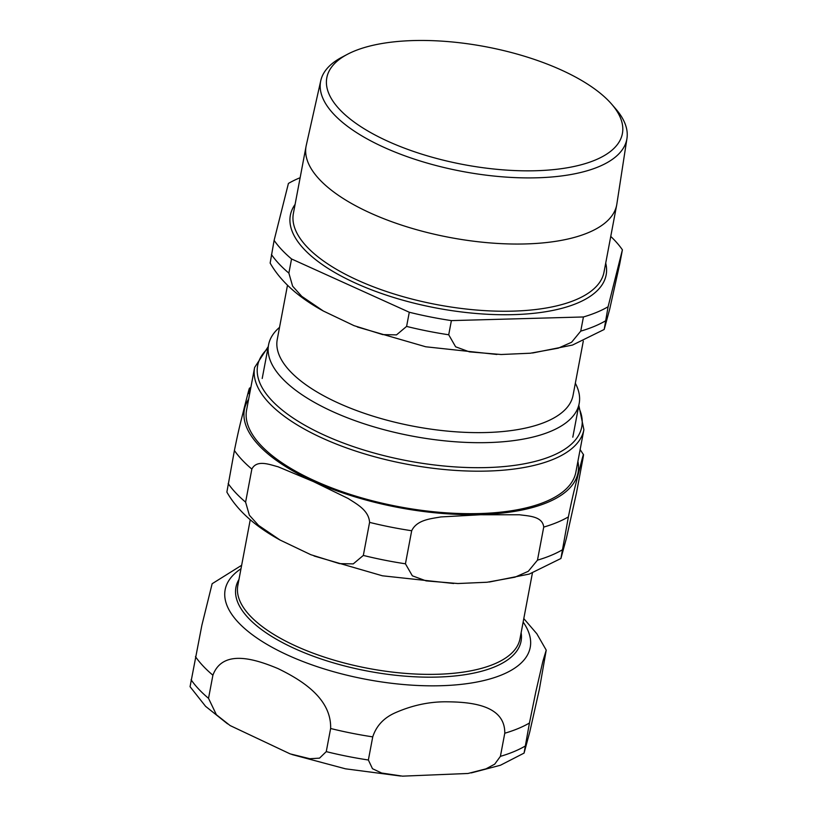 <?xml version="1.0" encoding="UTF-8"?>
<svg xmlns="http://www.w3.org/2000/svg" width="817" height="817" viewBox="0 0 817 817"><rect width="100%" height="100%" fill="white"/><g stroke="black" fill="none" stroke-linecap="round" stroke-linejoin="round"><path stroke-width="1.23" d="M241.648 565.282L212.144 583.726L201.87 625.25L190.055 686.688L205.578 706.327L227.555 723.862M529.447 723.014L535.86 691.631L542.876 661.29L546.226 650.128L539.383 689.211L529.733 732.073L524.075 753.08L529.447 723.014A185.49 73.939 -169.3 0 1 504.773 733.227L500.402 756.358L494.704 764.171L485.992 768.848L468.029 773.474L402.546 776.15L381.641 773.025L372.481 768.715L368.365 760.004L372.736 736.873C376.351 725.833 383.857 717.806 395.244 712.781C411.645 705.541 428.241 701.874 445.04 701.793C468.927 701.854 505.182 704.295 504.773 733.227M212.9 675.21C222.929 648.187 256.487 659.625 278.046 668.602C299.339 679.019 331.59 697.371 330.63 728.498L326.259 751.63L319.529 758.145L309.837 758.727L290.127 753.877L230.128 725.567L216.393 714.742L208.529 698.341L212.9 675.21A185.49 73.939 -169.3 0 1 195.457 656.633M248.715 393.569C250.451 383.908 249.001 389.566 248.297 392.007L244.242 407.877C241.515 419.254 239.626 424.738 234.408 450.504L226.871 492.089C237.236 510.288 254.986 526.271 280.098 540.057L258.499 525.362L249.359 515.21L245.6 502.138L251.85 469.091C256.793 459.338 269.579 464.597 278.117 466.793L313.391 481.57L348.246 498.533C356.202 503.813 368.794 510.033 369.58 522.38L363.33 555.427L353.24 563.893L339.463 563.628L310.777 554.682L280.098 540.057M411.686 530.744C416.987 519.612 431.305 518.734 440.853 516.936L480.376 514.761L519.489 514.771C528.456 516.058 542.59 516.15 543.724 527.098L537.474 560.156L528.303 571.297L514.986 577.18L487.095 582.245L457.877 583.532L426.106 580.877L412.34 575.811L405.436 563.801L411.686 530.744A185.49 73.939 -169.3 0 1 369.58 522.38M568.387 516.885C573.605 491.119 575.505 485.635 578.222 474.258L582.276 458.388C582.981 455.947 584.431 450.29 582.695 459.951L576.455 492.998L566.416 538.219L560.911 558.501L568.387 516.885A185.49 73.939 -169.3 0 1 543.724 527.098M580.131 449.564L583.491 454.671L582.695 459.951M254.628 367.456A167.546 66.79 -169.3 0 0 268.824 402.72A167.546 66.79 -169.3 0 0 447.971 469.846A167.546 66.79 -169.3 0 0 583.889 429.671L575.862 472.165A167.546 66.79 -169.3 0 1 439.934 512.341A167.546 66.79 -169.3 0 1 260.797 445.214A167.546 66.79 -169.3 0 1 246.601 409.95L254.628 367.456L268.221 346.643M339.566 109.376A150.41 59.958 -169.3 0 1 347.491 54.269A150.41 59.958 -169.3 0 1 485.737 46.743A150.41 59.958 -169.3 0 1 611.698 104.198A150.41 59.958 -169.3 0 1 533.307 170.794A150.41 59.958 -169.3 0 1 339.566 109.376M347.491 54.269L342.037 57.149A155.812 62.112 10.7 0 0 320.785 80.617A155.812 62.112 10.7 0 0 333.816 114.237A155.812 62.112 10.7 0 0 501.434 176.748A155.812 62.112 10.7 0 0 626.956 138.471A155.812 62.112 10.7 0 0 615.732 108.865L611.698 104.198M626.956 138.471L616.855 204.046A158.059 63.001 -169.3 0 1 616.712 204.883A158.059 63.001 -169.3 0 1 488.484 242.782A158.059 63.001 -169.3 0 1 319.488 179.454A158.059 63.001 -169.3 0 1 306.089 146.192A158.059 63.001 -169.3 0 1 306.263 145.355L320.785 80.617M583.297 341.118L573.054 395.346A150.522 59.998 -169.3 0 1 450.943 431.427A150.522 59.998 -169.3 0 1 290.004 371.132A150.522 59.998 -169.3 0 1 277.249 339.453L287.492 285.235M300.125 177.718A185.49 73.939 -169.3 0 0 288.421 183.437L274.114 240.372L270.151 263.074M406.6 326.412L396.511 334.878L382.734 334.602L354.047 325.656L323.369 311.032L301.769 296.346L292.629 286.185L288.871 273.123L291.546 258.958L409.286 312.247L406.6 326.412A185.49 73.939 -169.3 0 0 448.717 334.776L451.392 320.611L583.43 316.965L580.744 331.13L571.583 342.272L558.256 348.165L530.366 353.22L501.148 354.507L469.387 351.851L455.62 346.796L448.717 334.776M619.725 263.983L609.686 309.204L604.182 329.476L608.093 306.753L622.401 249.818L619.725 263.983M608.093 306.753A185.49 73.939 -169.3 0 1 583.43 316.965M451.392 320.611A185.49 73.939 -169.3 0 1 409.286 312.247M291.546 258.958A185.49 73.939 -169.3 0 1 274.114 240.372M610.759 236.419A185.49 73.939 -169.3 0 1 622.401 249.818M575.331 383.244A158.049 63.001 -169.3 0 1 579.171 403.527A158.049 63.001 -169.3 0 1 450.943 441.425A158.049 63.001 -169.3 0 1 281.957 378.108A158.049 63.001 -169.3 0 1 268.568 344.835A158.049 63.001 -169.3 0 1 279.537 327.351M525.076 746.146A185.49 73.939 -169.3 0 1 500.402 756.358M368.365 760.004A185.49 73.939 -169.3 0 1 326.259 751.63M208.529 698.341A185.49 73.939 -169.3 0 1 191.086 679.764M372.736 736.873A185.49 73.939 -169.3 0 1 330.63 728.498M523.135 622.084A155.24 61.878 -169.3 0 1 432.99 685.841A155.24 61.878 -169.3 0 1 238.309 622.401A155.24 61.878 -169.3 0 1 240.984 568.775M532.408 573.023L519.98 638.802A143.578 57.231 -169.3 0 1 403.506 673.228A143.578 57.231 -169.3 0 1 249.992 615.712A143.578 57.231 -169.3 0 1 237.829 585.493L250.257 519.714M521.123 632.756A145.089 57.833 -169.3 0 1 413.463 676.721A145.089 57.833 -169.3 0 1 248.235 617.887A145.089 57.833 -169.3 0 1 238.962 579.447M578.497 407.08A164.932 65.738 -169.3 0 1 470.776 467.61A164.932 65.738 -169.3 0 1 271.632 400.289A164.932 65.738 -169.3 0 1 267.894 348.399M251.85 469.091A185.49 73.939 -169.3 0 1 234.408 450.504M577.895 461.431A169.773 67.678 -169.3 0 1 453.568 514.189A169.773 67.678 -169.3 0 1 258.795 445.275A169.773 67.678 -169.3 0 1 248.623 399.217M562.147 549.943A185.49 73.939 -169.3 0 1 537.474 560.156M405.436 563.801A185.49 73.939 -169.3 0 1 363.33 555.427M245.6 502.138A185.49 73.939 -169.3 0 1 228.168 483.562M605.417 320.918A185.49 73.939 -169.3 0 1 580.744 331.13M288.871 273.123A185.49 73.939 -169.3 0 1 271.438 254.536M605.714 263.125A160.683 64.053 -169.3 0 1 489.761 314.382A160.683 64.053 -169.3 0 1 303.985 249.083A160.683 64.053 -169.3 0 1 295.08 204.424M616.712 204.883L604.018 272.081A158.059 63.001 -169.3 0 1 475.79 309.98A158.059 63.001 -169.3 0 1 306.783 246.652A158.059 63.001 -169.3 0 1 293.395 213.39L306.089 146.192M524.085 753.09L500.443 765.243L471.297 772.902M400.698 776.038L345.489 768.817L291.975 754.52M546.226 650.128L536.82 633.747L523.799 618.592M249.461 388.279L250.87 387.35M560.911 558.501L529.253 574.075L489.312 582.021M453.629 583.491L382.438 575.801L314.075 555.999M583.889 429.671L578.824 405.334M604.182 329.476L572.533 345.05L532.582 352.995M496.91 354.466L425.718 346.776L357.346 326.984M323.369 311.032C298.256 297.255 280.517 281.262 270.141 263.074M268.568 344.835L262.206 378.485M579.171 403.527L572.809 437.177"/></g></svg>
